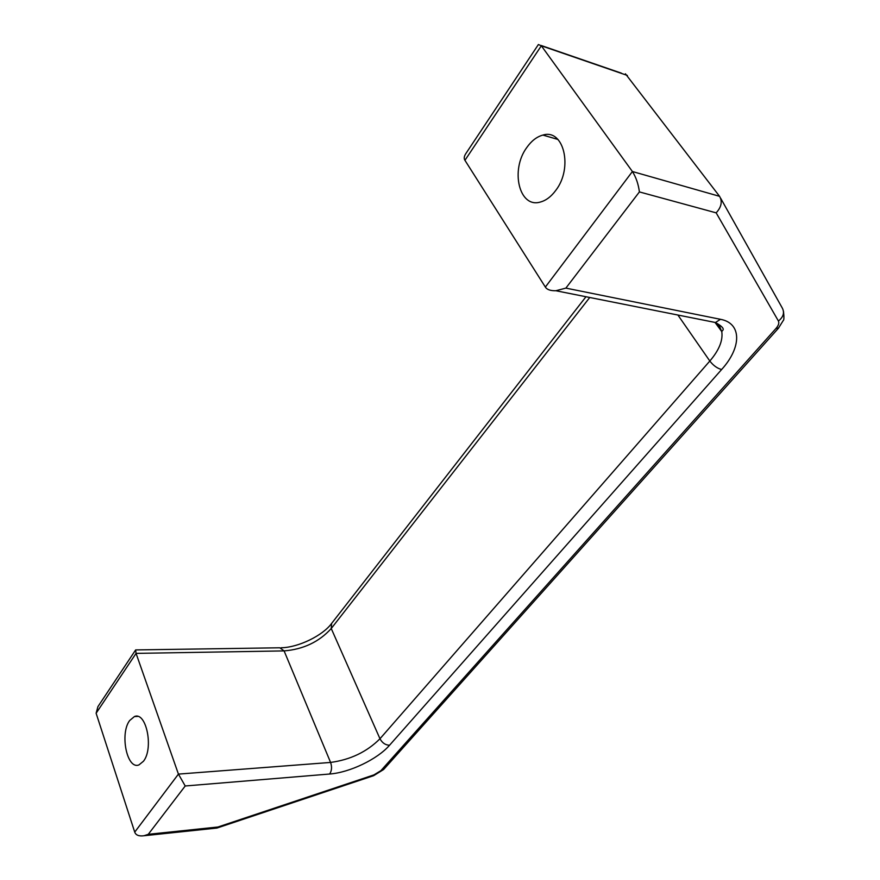 <?xml version="1.0" encoding="UTF-8"?>
<svg xmlns="http://www.w3.org/2000/svg" width="880" height="880" viewBox="0 0 880 880"><rect width="100%" height="100%" fill="white"/><g stroke="black" fill="none" stroke-linecap="round" stroke-linejoin="round"><path stroke-width="1.32" d="M555.775 190.388C573.309 167.915 563.794 128.392 542.916 135.08C536.899 136.675 531.531 140.8 526.834 147.455C509.993 170.049 519.255 208.604 540.408 202.026C546.051 200.497 551.177 196.625 555.775 190.388M143.473 761.233C153.912 748.253 146.212 711.205 134.42 716.562L129.69 720.5C119.581 733.568 127.006 770.044 138.974 764.896L143.473 761.233M538.241 44.77L466.257 152.966C464.123 155.958 463.683 158.411 464.937 160.314L545.358 287.067L632.401 171.523L719.576 196.328L625.427 73.799M719.576 196.328C722.546 201.586 721.402 207.097 716.166 212.85L639.408 191.917C638.363 184.041 636.031 177.243 632.401 171.523L541.332 45.793L538.362 44.517M178.431 774.103L136.059 653.378L96.118 713.251L134.728 832.117L178.431 774.103L330.583 762.432C350.405 759.759 366.872 751.861 379.973 738.749L331.243 628.518C319.121 641.861 303.402 649.33 284.097 650.903L136.059 653.378L135.652 649.924L279.829 647.79L284.097 650.903L330.583 762.432C332.123 766.975 331.793 770.847 329.604 774.026L185.218 785.983L178.431 774.103M135.465 650.199L97.922 706.64L96.118 713.251M185.218 785.983L148.269 834.317L144.045 835.736C138.974 836.418 135.861 835.208 134.728 832.117M148.269 834.317L217.91 827.013L216.403 828.113M545.358 287.067C546.953 289.63 550.451 290.851 555.852 290.741L565.873 288.112L720.467 319.308C742.115 323.246 741.587 347.6 721.622 369.523L389.543 745.25C377.564 759.165 349.657 772.585 329.604 774.026M720.643 198.22L782.023 307.56C784.784 312.334 783.585 316.833 778.426 321.035L716.166 212.85M627.385 75.449L541.332 45.793L464.937 160.314M389.543 745.25C385.429 745.096 382.239 742.929 379.973 738.749L709.83 361.031C718.971 350.35 722.964 340.659 721.82 331.991L719.719 326.568L715.583 322.476M721.622 369.523C717.266 368.39 713.339 365.563 709.83 361.031L677.897 315.029M589.743 297.484L331.243 628.518L331.617 623.425C323.004 635.382 298.507 647.548 281.105 647.768M217.91 827.013L373.923 774.895L380.875 770.682L775.918 328.548C778.525 325.512 779.35 323.004 778.426 321.035M639.408 191.917L565.873 288.112M373.923 774.895L373.263 775.808M710.149 321.453L715.462 322.509L720.467 319.308M380.875 770.682L384.01 769.076M775.918 328.548L778.69 327.943M557.964 139.458L542.916 135.08M137.61 716.419L134.42 716.562M555.852 290.741L715.462 322.509C729.003 330.165 720.379 330.616 721.93 331.782L715.132 322.575M585.97 296.736L331.617 623.425M621.412 73.161L541.079 45.463M217.052 828.047L144.045 835.736M783.508 311.465C784.135 317.229 784.036 320.276 783.2 320.584L778.415 328.251L383.603 769.527L373.571 775.709L217.184 827.981"/></g></svg>
